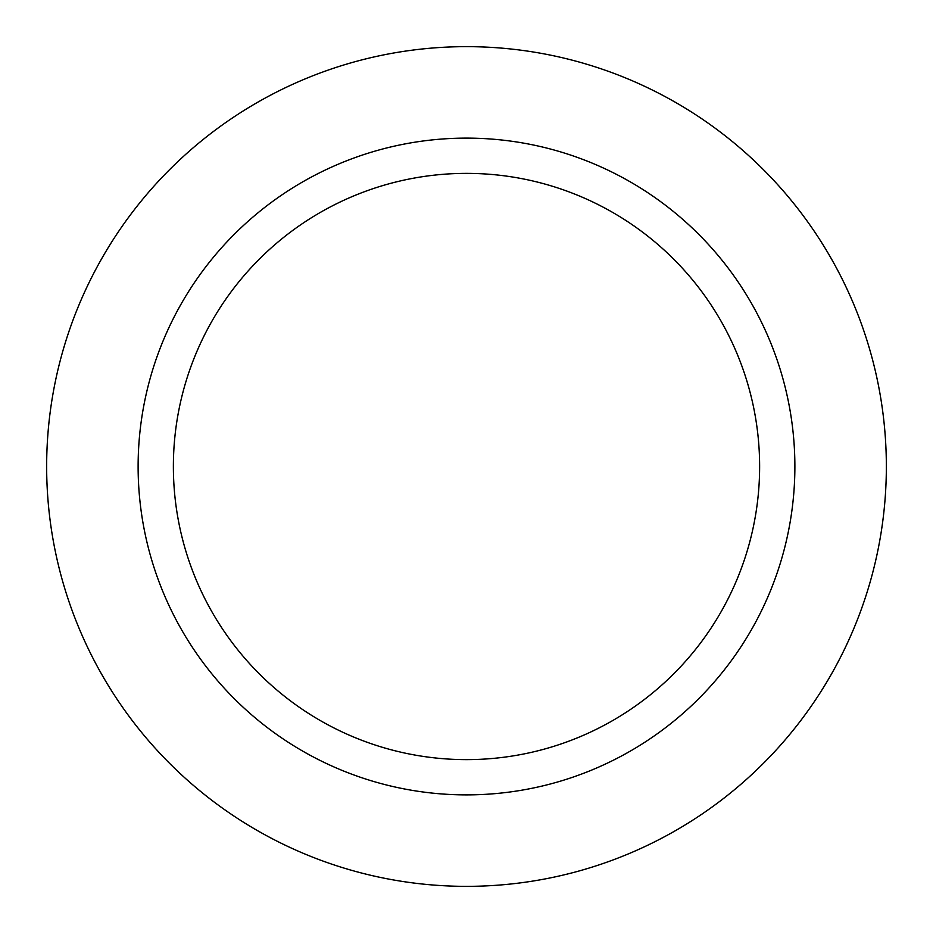 <?xml version="1.0" encoding="UTF-8"?>
<svg xmlns="http://www.w3.org/2000/svg" width="933" height="933" viewBox="0 0 933 933"><rect width="100%" height="100%" fill="white"/><g stroke="black" fill="none" stroke-linecap="round" stroke-linejoin="round"><path stroke-width="1.4" d="M466.5 46.65A419.85 419.85 0 0 1 886.35 466.5A419.85 419.85 0 0 1 466.5 886.35A419.85 419.85 0 0 1 46.65 466.5A419.85 419.85 0 0 1 466.5 46.65A419.85 419.85 0 0 1 886.35 466.5A419.85 419.85 0 0 1 466.5 886.35A419.85 419.85 0 0 1 46.65 466.5A419.85 419.85 0 0 1 466.5 46.65M466.5 138.119A328.381 328.381 0 0 1 794.881 466.5A328.381 328.381 0 0 1 466.5 794.881A328.381 328.381 0 0 1 138.119 466.5A328.381 328.381 0 0 1 466.5 138.119M466.5 173.375A293.125 293.125 0 0 1 759.625 466.5A293.125 293.125 0 0 1 466.5 759.625A293.125 293.125 0 0 1 173.375 466.5A293.125 293.125 0 0 1 466.5 173.375"/></g></svg>
